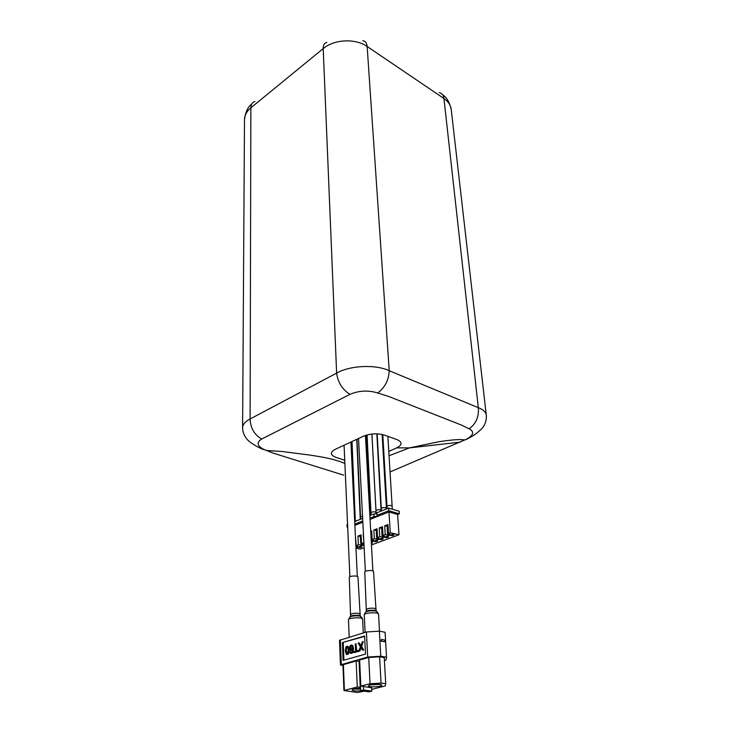 <?xml version="1.0" encoding="UTF-8"?>
<svg xmlns="http://www.w3.org/2000/svg" width="729" height="729" viewBox="0 0 729 729"><rect width="100%" height="100%" fill="white"/><g stroke="black" fill="none" stroke-linecap="round" stroke-linejoin="round"><path stroke-width="1.09" d="M392.102 535.487L390.434 535.359L392.102 535.487M389.979 471.991L466.888 439.013C473.713 435.049 474.451 431.641 469.13 428.807L461.43 425.053L388.858 396.54L377.768 392.986C368.273 390.07 359.014 390.525 349.993 394.353C342.384 389.605 337.919 382.525 336.625 373.12C349.847 365.439 375.471 364.163 389.222 370.724L478.315 407.684C483.218 409.58 485.869 412.067 486.289 415.147L451.215 109.441C450.668 105.149 448.244 101.504 443.943 98.506L367.152 46.501C355.524 38.2 334.11 39.22 323.202 48.597L250.867 107.81C246.703 111.309 244.579 115.291 244.488 119.747L242.611 427.659C242.684 424.415 245.181 421.517 250.111 418.965L250.867 107.81C250.949 104.402 252.298 102.306 254.895 101.531M460.455 442.102L409.47 447.888L396.713 447.87L388.748 451.397M383.846 453.566L383.217 453.848M351.888 462.232L352.836 462.359M367.726 460.692L368.273 460.464M344.753 460.245L335.941 457.365C330.128 455.024 329.873 452.354 335.167 449.365L363.489 436.188C370.469 433.482 377.485 433.135 384.529 435.122L396.986 439.596C402.517 442.111 402.435 444.872 396.713 447.87M349.993 394.353L261.72 439.013C256.28 442.467 257 445.929 263.862 449.41L273.011 453.055L343.66 475.162M362.832 40.706C365.402 41.116 366.842 43.047 367.152 46.501L389.222 370.724C388.776 380.073 384.958 387.491 377.768 392.986M261.72 439.013C254.357 434.785 250.484 428.105 250.111 418.965L336.625 373.12L323.202 48.597C323.138 45.089 324.359 43.029 326.884 42.4M439.286 92.674C441.938 93.23 443.496 95.171 443.943 98.506L478.315 407.684C479.071 416.806 476.01 423.841 469.13 428.807M263.862 449.41L266.231 450.476L281.868 451.47L310.572 455.169C319.229 456.673 331.695 457.985 344.89 463.48M486.289 415.147C486.735 420.423 485.104 425.089 481.404 429.126C475.937 433.819 475.062 434.903 467.107 439.058L466.888 439.013M353.474 478.37L352.663 478.352M385.049 474.36L384.429 474.971M380.893 539.551L379.235 539.424L380.893 539.551M375.799 541.556L374.15 541.428L375.799 541.556M386.324 537.528L384.666 537.401L386.324 537.528M364.017 545.092L363.534 545.383L364.044 545.62M378.743 512.022L378.242 512.223M373.348 514.155L372.546 514.474M362.65 518.365L361.976 518.665M357.83 520.306L356.326 520.898M377.139 516.369L376.984 512.715L376.993 513.772L373.913 513.936L374.059 516.524L377.139 516.369L376.993 513.772M377.084 529.181L375.089 529.937L376.273 530.265L376.592 537.592L377.549 537.328M376.784 537.61L376.866 539.077L374.341 538.74L372.164 539.56L373.622 540.289L371.252 541.055M376.173 530.302L373.849 529.983L377.057 528.762L377.558 537.537L379.007 538.275L376.866 539.077M373.849 529.983L374.341 538.74M382.506 527.103L380.483 527.878L381.668 528.206L382.005 535.551L382.989 535.277M382.196 535.578L382.288 537.045L379.754 536.708L377.558 537.537M381.577 528.243L379.244 527.924L382.479 526.684L383.007 535.487L384.447 536.234L382.288 537.045M379.244 527.924L379.754 536.708M387.974 525.017L385.933 525.791L387.117 526.128L387.473 533.5L388.484 533.218M387.664 533.528L387.755 534.995L385.222 534.658L383.007 535.487M387.017 526.165L384.684 525.837L387.946 524.588L388.502 533.428L389.942 534.184L387.755 534.995M384.684 525.837L385.222 534.658M370.715 531.186L371.681 530.812L372.164 539.56M399.173 511.239L388.639 508.095L388.812 510.71L399.346 513.836L399.173 511.239M376.064 541.383L377.786 541.109L376.073 540.654M392.33 535.359L391.865 535.551M392.384 534.567L394.097 535.04L392.357 535.687M386.817 536.699L386.88 537.729L386.261 537.555M386.899 536.617L388.612 537.082L386.88 537.729M381.404 538.722L381.458 539.742L380.839 539.578M381.458 538.64L383.172 539.105L381.458 539.742M376.273 530.265L376.228 529.509M381.668 528.206L381.622 527.441M387.117 526.128L387.063 525.363M397.624 514.501L398.991 534.749L390.279 532.762L388.958 511.94L397.624 514.501L399.346 513.836M363.215 534.056L363.908 542.786M361.502 543.351L360.819 543.606L360.891 545.055L362.978 544.271L361.511 543.561L363.653 542.75M361.511 543.561L361.083 534.876L357.957 536.07L360.272 536.38L360.819 543.606M357.957 536.07L358.376 544.736L360.891 545.055M360.272 536.38L359.178 536.025L361.101 535.286M355.916 546.914L357.729 546.24L356.253 545.529L358.376 544.736M355.451 537.027L356.253 545.529M371.708 531.231L370.733 531.605M372.154 539.351L371.225 539.606L370.824 532.343M371.416 539.633L371.489 541.082M347.715 527.313L347.095 527.149L347.697 526.912M354.832 524.096L362.787 520.962M369.995 518.128L374.059 516.524M388.958 511.94L370.068 519.367M362.851 522.201L354.895 525.327M377.13 515.312L388.812 510.71M347.095 527.149L346.986 524.598L347.587 524.361M376.984 512.715L388.639 508.095M393.842 533.746L371.316 542.157M364.008 544.882L355.962 547.889M371.389 543.497L372.446 543.096L371.353 542.813M360.19 546.577L358.531 547.197L360.244 547.643L361.903 547.023L360.19 546.577M376.082 541.747L375.599 541.62M398.991 534.749L371.462 544.955M364.154 547.67L360.208 549.137L355.971 548.044M360.199 546.632L360.244 547.643M360.363 536.344L360.326 535.587M390.279 532.762L388.502 533.428M370.924 532.307L370.879 531.55M354.713 521.536L362.65 518.392M369.858 515.54L373.913 513.936M366.341 611.212L364.773 572.037C364.473 570.397 373.676 569.905 373.549 571.572L376.091 610.702M350.567 616.215L349.3 577.441C349.018 575.837 358.103 575.4 357.966 577.022L360.208 615.732M353.565 689.069L360.682 689.124M353.729 689.023L360.682 689.078M379.891 684.294L381.868 685.132C382.269 686.836 368.181 687.593 368.4 685.852C370.104 684.44 373.941 683.92 379.891 684.294M361.119 690.746C355.998 691.201 352.991 690.946 352.08 689.98C352.79 688.96 355.652 688.404 360.645 688.294M364.336 691.192L357.292 692.504L343.942 690.527L357.301 686.991L360.6 687.319L360.755 690.691L368.947 691.839L371.781 691.138L363.589 689.98L360.755 690.691M371.69 689.352L385.222 685.962L385.723 683.756L381.057 683.064L370.05 683.738L368.719 657.476L379.609 656.802L384.229 657.594L385.723 683.756M371.781 691.138L371.608 687.775L360.837 686.089L370.05 683.738M343.942 690.527L342.94 664.775L356.135 660.966L359.689 661.276M357.301 686.991L356.135 660.966M360.254 687.411L359.06 661.449M363.425 686.6L363.589 689.98M360.837 686.089L359.625 660L368.719 657.476M381.057 683.064L379.609 656.802M342.976 665.595L340.434 664.894L339.504 640.344L366.423 631.979L379.372 631.168L385.085 632.271L386.543 657.212L385.933 660.11L384.402 660.529M340.434 664.894L367.68 657.029L366.423 631.979M342.402 642.586L364.6 635.998L365.493 654.104L343.095 660.401L342.402 642.586L364.628 636.399M367.68 657.029L380.766 656.228L379.372 631.168M384.857 641.739L381.067 641.201L381.322 639.461L381.413 641.101L384.857 641.739L384.766 640.098L381.322 639.461M380.766 656.228L386.543 657.212M351.597 645.885L350.494 648.099L351.132 649.566M343.924 660.173L343.241 642.732M356.025 643.716L355.287 643.935L355.606 651.134L353.756 651.662L353.802 652.628L358.24 651.361L358.194 650.396L356.353 650.924L356.025 643.716L356.691 650.824M358.194 650.396L358.595 651.425L353.802 652.628M347.359 647.124L346.494 648.017L346.284 650.769L347.068 653.722M352.326 647.461L351.533 649.439L350.503 649.284L350.148 648.045L350.931 645.93L351.688 645.921L352.326 647.461M349.701 651.781L350.266 653.12L351.36 653.357L352.718 652.018L353.164 648.409L352.49 645.539L351.068 645.028L350.193 645.63L349.455 648.3L350.011 650.068L351.205 650.468L352.499 648.992L352.389 650.933L351.369 652.519L350.376 651.507L349.701 651.781M351.879 645.037L352.845 645.602L353.51 648.473L353.064 652.081L352.143 653.22L350.986 653.412M352.508 649.749L350.859 650.505M350.376 651.507L351.25 652.537M347.615 646.268L348.498 646.787L349.082 652.309L348.535 653.84L346.876 654.596M363.261 641.602L361.63 646.568L363.744 649.949L362.504 650.15L363.397 649.894L361.274 646.505L363.261 641.602L362.359 641.866L360.837 645.821L359.014 642.841L358.103 643.106L360.427 646.814L358.632 651.252L359.443 651.015L360.873 647.452L362.504 650.15M358.632 651.252L359.789 651.079L361.101 647.871M359.014 642.841L360.955 645.475M348.143 650.068L347.906 652.92L347.177 653.713L346.366 653.275L346.147 647.963L346.904 647.07L347.715 647.498L348.143 650.068M348.836 649.867L348.152 646.723L346.867 646.249L345.892 647.024L345.245 650.906L346.421 654.496L348.189 653.776L349.182 649.931M370.013 684.886L380.164 684.34M369.858 684.932L380.328 684.367M387.864 436.325L392.12 506.09C390.334 505.051 388.63 505.161 386.99 506.409L382.789 434.602M366.514 435.076L370.487 514.583L369.776 514.027M376.838 433.846L381.067 510.373C379.308 509.352 377.604 509.443 375.973 510.664L371.927 434.037M371.899 434.037L376.036 512.487C374.287 511.466 372.592 511.558 370.97 512.769L367.052 434.931M382.142 434.457L386.425 508.25C384.657 507.211 382.953 507.311 381.313 508.55L377.166 433.855M362.532 515.968L360.527 516.916L357.01 439.204M378.57 614.237L377.494 612.205L375.672 611.011C369.794 610.483 366.277 611.093 365.101 612.861L364.245 615.003C363.762 612.642 378.807 611.85 378.57 614.237L379.517 631.196M366.669 609.562C366.368 608.077 375.736 607.576 375.599 609.089M376.647 611.285L375.052 610.373C370.232 609.9 367.17 610.392 365.858 611.859M362.623 619.231L361.575 617.217L359.716 616.032C353.939 615.522 350.476 616.114 349.337 617.818L348.48 619.932C348.025 617.636 362.869 616.907 362.623 619.231L363.279 632.918M350.904 614.565C350.622 613.107 359.871 612.652 359.716 614.128M360.737 616.315L359.105 615.394C354.349 614.939 351.342 615.422 350.084 616.843M344.38 690.29L343.377 664.511M341.3 664.374L340.361 639.789M392.33 509.197L392.12 506.09M387.135 508.696L386.99 506.409M392.393 535.241L392.348 534.576M349.884 576.767L344.079 445.209M357.31 576.402L350.922 442.029M370.523 515.275L370.487 514.583M465.157 439.906L460.628 439.56C455.926 439.523 448.645 440.252 438.794 441.747L409.47 447.888L389.004 455.771M384.11 458.149L383.481 458.468M368.455 464.309L367.908 464.437M352.945 465.321L352.034 465.184M251.715 104.047C247.933 106.698 245.518 111.929 244.488 119.747M442.722 94.916C446.585 97.13 449.419 101.978 451.215 109.441M242.611 427.668C242.657 431.896 244.069 435.687 246.839 439.022C248.425 441.428 257.219 447.342 263.479 449.52M467.107 439.058L465.175 439.897M381.112 511.084L381.067 510.373M376.155 513.817L375.973 510.664M381.185 539.314L381.149 538.758M365.366 571.345L358.54 438.493M372.883 570.944L365.448 435.413M376.118 513.817L376.036 512.487M371.097 515.048L370.97 512.769M376.082 541.319L376.046 540.663M386.47 508.96L386.425 508.25M381.458 510.947L381.313 508.55M386.616 537.291L386.58 536.726M360.636 519.194L360.527 516.916M360.263 519.34L356.763 439.323M355.333 521.29L352.016 441.528M364.245 615.003L365.101 632.371M348.48 619.932L349.2 637.137"/></g></svg>
